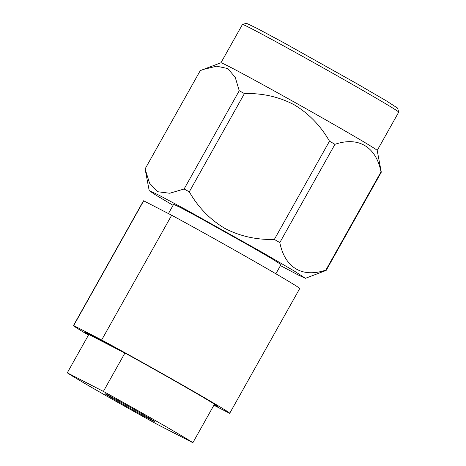 <?xml version="1.0" encoding="UTF-8"?>
<svg xmlns="http://www.w3.org/2000/svg" width="466" height="466" viewBox="0 0 466 466"><rect width="100%" height="100%" fill="white"/><g stroke="black" fill="none" stroke-linecap="round" stroke-linejoin="round"><path stroke-width="0.7" d="M101.664 339.988L171.674 215.24A89.594 1.614 -150.7 0 1 255.152 261.816A89.594 1.614 -150.7 0 1 299.731 288.512L229.726 413.26A89.594 1.614 -150.7 0 0 185.148 386.564A89.594 1.614 -150.7 0 0 101.664 339.988L73.675 325.571A89.594 1.614 -150.7 0 0 73.465 325.571A89.594 1.614 -150.7 0 0 88.458 335.095M213.9 405.222L229.517 413.266A89.594 1.614 -150.7 0 0 229.726 413.26M73.465 325.571L143.47 200.823A89.594 1.614 -150.7 0 1 143.679 200.823L73.675 325.571M143.679 200.823L171.674 215.24M214.034 404.983A76.226 1.375 -150.7 0 0 218.071 406.725A76.226 1.375 -150.7 0 0 182.043 385.097A76.226 1.375 -150.7 0 0 85.121 332.112A76.226 1.375 -150.7 0 0 88.709 334.652M173.637 204.329L180.459 207.527L198.918 217.424L251.931 247.108L272.907 259.335L281.021 264.589M398.715 112.096L397.591 108.106L386.39 100.895L356.636 83.554L283.59 42.627L256.912 28.298L246.467 23.3L242.477 24.418A89.594 1.614 29.3 0 1 356.373 86.711A89.594 1.614 29.3 0 1 398.715 112.096A89.594 1.614 29.3 0 1 398.715 112.131L377.204 150.466L381.299 172.158A103.813 1.87 -150.7 0 0 381.007 171.849C376.068 146.837 358.575 136.247 334.955 144.314A103.813 1.87 -150.7 0 0 332.241 142.759A103.813 1.87 -150.7 0 0 329.479 141.181C320.608 125.715 308.83 113.57 294.128 104.739C278.93 96.782 262.364 93.06 244.429 93.567A103.813 1.87 -150.7 0 0 239.244 90.742L235.254 77.385L227.822 68.566L216.713 66.195L203.228 69.463L200.24 70.657L145.101 168.919L149.551 183.19L157.671 191.724L169.74 193.25L184.105 188.998L239.244 90.742M377.198 150.448A89.594 1.614 29.3 0 0 334.856 125.057A89.594 1.614 29.3 0 0 220.954 62.77L242.454 24.442A89.594 1.614 29.3 0 1 242.477 24.418M381.299 172.158L326.159 270.42L305.446 278.307L298.543 275.15L280.456 265.597M334.955 144.314L279.816 242.576C284.889 267.682 302.085 278.109 325.862 270.105L381.007 171.849M244.429 93.567L189.283 191.829C198.236 207.37 210.02 219.515 224.635 228.27C239.716 236.192 256.283 239.914 274.34 239.442L329.479 141.181M173.072 205.337L155.493 194.875L149.207 190.629L159.063 195.248L186.499 209.956L263.127 252.875L294.553 271.206L305.446 278.307M326.159 270.42A103.813 1.87 -150.7 0 0 325.862 270.105M279.816 242.576A103.813 1.87 -150.7 0 0 274.34 239.442M189.283 191.829A103.813 1.87 -150.7 0 0 184.105 188.998M214.127 404.808A73.296 1.322 -150.7 0 0 215.513 405.286A73.296 1.322 -150.7 0 0 214.383 404.354L192.866 442.7A73.296 1.322 -150.7 0 0 103.382 391.411L67.285 372.823A73.296 1.322 -150.7 0 0 156.768 424.112L192.866 442.7M141.53 413.662A28.676 0.518 -150.7 0 0 105.066 393.729A28.676 0.518 -150.7 0 0 129.822 408.216A28.676 0.518 -150.7 0 0 155.085 421.8A28.676 0.518 -150.7 0 0 141.53 413.662M103.382 391.411L124.9 353.071A73.296 1.322 -150.7 0 0 87.678 333.551A73.296 1.322 -150.7 0 0 88.802 334.483L67.285 372.823M88.802 334.483L124.9 353.071M173.643 204.312L168.447 213.579M281.027 264.577L275.866 273.775M220.954 62.77L203.228 69.463M149.202 190.623L145.235 169.624M215.513 405.286L215.694 404.96M87.678 333.551L87.858 333.219"/></g></svg>
